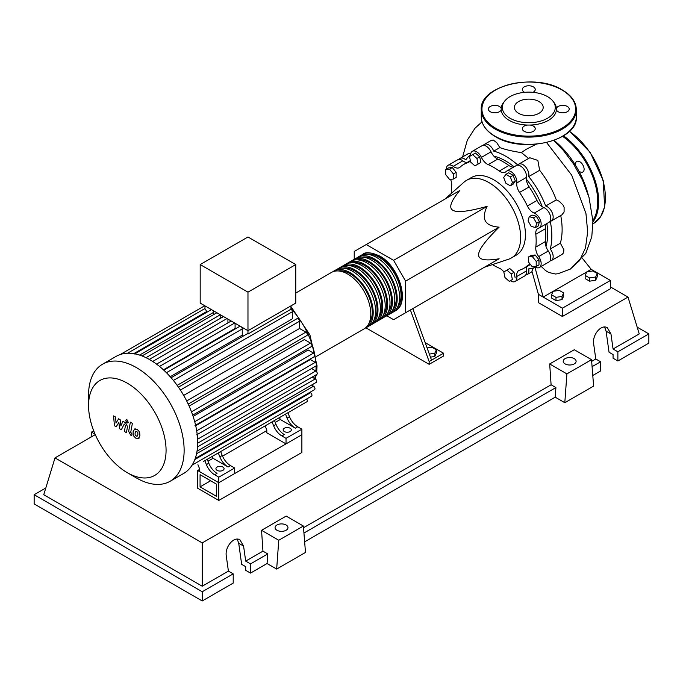 <?xml version="1.0" encoding="UTF-8"?>
<svg xmlns="http://www.w3.org/2000/svg" width="683" height="683" viewBox="0 0 683 683"><rect width="100%" height="100%" fill="white"/><g stroke="black" fill="none" stroke-linecap="round" stroke-linejoin="round"><path stroke-width="1.02" d="M200.068 486.868L200.068 474.668L216.4 484.093L216.4 496.293L200.068 486.868L210.637 480.764M197.669 488.251L197.669 470.51L218.799 482.71L218.799 500.451L197.669 488.251M266.822 430.58L222.53 456.15M199.59 469.4L197.669 470.51M218.799 500.451L301.877 452.488L301.877 434.738L218.799 482.71L199.59 471.62L199.59 468.845L197.925 464.679M545.982 246.384A59.327 34.252 -120 0 0 547.689 233.688A59.327 34.252 -120 0 0 546.844 223.546M542.276 206.753A59.327 34.252 -120 0 0 526.354 179.177M514.094 166.823A59.327 34.252 -120 0 0 493.886 156.159M484.358 267.284L508.545 259.241A44.822 25.877 -120 0 0 511.345 257.986A44.822 25.877 -120 0 0 520.625 237.471A44.822 25.877 -120 0 0 501.057 192.358A44.822 25.877 -120 0 0 466.523 180.355A44.822 25.877 -120 0 0 464.039 182.148L444.975 199.077M466.523 180.355L471.321 177.58A44.822 25.877 60 0 1 505.864 189.584A44.822 25.877 60 0 1 525.432 234.696A44.822 25.877 60 0 1 516.143 255.22L511.345 257.986M386.826 315.759L393.604 319.678L405.608 312.746L405.608 281.14L393.604 260.343L487.107 206.36C480.96 219.149 484.956 226.082 499.119 227.149C485.382 240.629 478.552 249.841 478.604 254.802C478.552 259.813 485.382 261.137 499.119 258.763L487.107 265.696M427.106 347.954L431.963 347.203L436.403 349.764L434.781 353.265L429.342 354.101M434.781 353.265L434.781 356.483L436.403 352.983L436.403 349.764M434.781 356.483L430.452 357.149M410.389 309.988L429.146 361.546L443.549 353.222L425.159 342.61M429.146 361.546L429.146 364.321L443.549 355.997L443.549 353.222M429.146 364.321L365.917 327.814M431.545 360.154L412.788 308.605M405.608 281.14L499.119 227.149M405.608 312.746L499.119 258.763M393.604 260.343L366.233 244.54L354.229 251.472L354.229 259.301M366.233 244.54L459.736 190.557C450.814 201.254 448.535 207.837 452.914 210.296C457.175 212.823 468.572 211.508 487.107 206.36M536.65 223.256L535.506 227.541L531.22 226.389L528.079 220.959L529.231 216.673L533.517 217.826L536.65 223.256L539.433 221.651L538.289 225.936L535.506 227.541M533.517 217.826L536.3 216.212L532.014 215.068L529.231 216.673M536.3 216.212L539.433 221.651M510.321 176.931L512.54 182.643L510.321 185.802L505.89 183.24L503.67 177.52L505.89 174.37L510.321 176.931L513.112 175.318L515.324 181.038L512.54 182.643M515.324 181.038L513.112 184.197L510.321 185.802M513.112 175.318L508.673 172.756L505.89 174.37M472.645 154.665L476.93 158.465L478.074 164.074L474.941 165.884L470.655 162.084L469.511 156.475L472.645 154.665L475.428 153.06L479.714 156.859L476.93 158.465M479.714 156.859L480.866 162.469L478.074 164.074M480.866 162.469L477.724 164.279M445.692 169.504L449.534 169.162L453.375 173.943L453.375 179.066L449.534 179.407L445.692 174.626L445.692 169.504L448.475 167.898L452.317 167.548L449.534 169.162M452.317 167.548L456.159 172.329L453.375 173.943M456.159 172.329L456.159 177.452L453.375 179.066M509.253 281.345L504.968 277.546L503.823 271.936L506.957 270.126L511.243 273.926L512.387 279.535L509.253 281.345M511.243 273.926L514.026 272.312L509.74 268.513L506.957 270.126M514.026 272.312L515.178 277.93M536.206 266.507L532.364 266.848L528.522 262.067L528.522 256.945L532.364 256.603L536.206 261.384L536.206 266.507L538.989 264.902L538.989 259.779L536.206 261.384M532.364 256.603L535.148 254.998L531.306 255.34L528.522 256.945M535.148 254.998L538.989 259.779M503.875 271.902A10.185 5.882 -120 0 0 499.282 268.171A60.002 34.645 60 0 1 492.417 264.603M470.604 155.844A8.486 4.901 60 0 1 472.337 151.319A8.486 4.901 60 0 1 481.43 157.38A10.185 5.882 -120 0 0 488.183 164.62A60.002 34.645 60 0 1 499.282 171.032A10.185 5.882 -120 0 0 505.318 172.15A10.185 5.882 -120 0 0 506.043 171.587A8.486 4.901 60 0 1 506.649 171.126A8.486 4.901 60 0 1 513.607 173.866A8.486 4.901 60 0 1 516.818 182.967A10.185 5.882 -120 0 0 519.558 192.427A60.002 34.645 60 0 1 527.404 206.018A10.185 5.882 -120 0 0 534.226 213.113A8.486 4.901 60 0 1 540.501 220.447A8.486 4.901 60 0 1 539.399 227.849A8.486 4.901 60 0 1 538.691 228.139A10.185 5.882 -120 0 0 537.845 228.489A10.185 5.882 -120 0 0 535.796 234.278L545.401 228.728A10.185 5.882 60 0 1 546.502 223.751M535.796 234.278A60.002 34.645 60 0 1 535.796 247.092A10.185 5.882 -120 0 0 538.691 256.569A8.486 4.901 60 0 1 539.399 267.471A8.486 4.901 60 0 1 534.533 266.66M545.401 228.728A60.002 34.645 60 0 1 545.401 241.543L535.796 247.092M538.691 256.569L548.295 251.02A10.185 5.882 60 0 1 545.401 241.543M519.558 192.427L529.163 186.886A10.185 5.882 60 0 1 526.422 177.426L516.818 182.967M529.163 186.886A60.002 34.645 60 0 1 537.009 200.478L527.404 206.018M534.226 213.113L543.83 207.572A10.185 5.882 60 0 1 537.009 200.478M488.183 164.62L497.787 159.079A10.185 5.882 60 0 1 491.034 151.831L481.43 157.38M497.787 159.079A60.002 34.645 60 0 1 508.886 165.482L499.282 171.032M513.753 167.019A10.185 5.882 60 0 1 508.886 165.482M467.018 162.537A10.185 5.882 60 0 1 462.843 160.812L453.239 166.362A10.185 5.882 -120 0 0 459.446 167.608A10.185 5.882 -120 0 0 460.069 167.147A60.002 34.645 60 0 1 463.731 164.432A60.002 34.645 60 0 1 467.915 162.614A10.185 5.882 -120 0 0 468.623 162.306A10.185 5.882 -120 0 0 470.288 160.274M451.326 193.434A60.002 34.645 60 0 1 451.668 185.708A10.185 5.882 -120 0 0 450.515 179.322M530.708 264.782A10.185 5.882 -120 0 0 528.027 265.192A10.185 5.882 -120 0 0 527.404 265.653A60.002 34.645 60 0 1 523.733 268.359A60.002 34.645 60 0 1 519.558 270.178A10.185 5.882 -120 0 0 518.841 270.485A10.185 5.882 -120 0 0 516.818 276.487A8.486 4.901 60 0 1 515.136 281.481A8.486 4.901 60 0 1 510.346 280.713M516.818 276.487L526.422 270.938A10.185 5.882 60 0 1 527.028 266.464M446.315 169.145A8.486 4.901 60 0 1 448.074 165.32L457.678 159.779A8.486 4.901 60 0 1 462.843 160.812M472.337 151.319L481.942 145.769A8.486 4.901 60 0 1 491.034 151.831M506.649 171.126L516.254 165.576A8.486 4.901 60 0 1 523.212 168.325A8.486 4.901 60 0 1 526.422 177.426M543.83 207.572A8.486 4.901 60 0 1 550.105 214.906A8.486 4.901 60 0 1 549.004 222.308L539.399 227.849M548.295 251.02A8.486 4.901 60 0 1 549.004 261.922L539.399 267.471M526.422 270.938A8.486 4.901 60 0 1 524.74 275.932L515.136 281.481M448.074 165.32A8.486 4.901 60 0 1 453.239 166.362M361.503 255.203A32.596 18.825 60 0 1 362.656 254.435A32.596 18.825 60 0 1 378.963 256.048A32.596 18.825 60 0 1 400.255 284.768A32.596 18.825 60 0 1 395.261 310.893A32.596 18.825 60 0 1 394.014 311.508M316.314 356.475L364.039 328.916A32.596 18.825 -120 0 0 369.042 302.791A32.596 18.825 -120 0 0 347.741 274.071A32.596 18.825 -120 0 0 331.443 272.449L295.756 293.058M367.01 254.307A31.239 18.04 60 0 1 378.963 257.158A31.239 18.04 60 0 1 398.351 281.635A31.239 18.04 60 0 1 397.54 307.188M332.689 271.834A32.596 18.825 60 0 1 333.842 271.066A32.596 18.825 60 0 1 350.14 272.679A32.596 18.825 60 0 1 371.441 301.408A32.596 18.825 60 0 1 366.447 327.533A32.596 18.825 60 0 1 365.2 328.147M366.447 327.533L368.846 326.141A32.596 18.825 -120 0 0 373.84 300.025A32.596 18.825 -120 0 0 352.548 271.296A32.596 18.825 -120 0 0 336.249 269.683L333.842 271.066M337.487 269.059A32.596 18.825 60 0 1 338.648 268.291A32.596 18.825 60 0 1 354.947 269.905A32.596 18.825 60 0 1 376.239 298.633A32.596 18.825 60 0 1 371.245 324.758A32.596 18.825 60 0 1 369.998 325.373M371.245 324.758L373.644 323.375A32.596 18.825 -120 0 0 378.647 297.25A32.596 18.825 -120 0 0 357.346 268.521A32.596 18.825 -120 0 0 341.048 266.908L338.648 268.291M342.294 266.293A32.596 18.825 60 0 1 343.447 265.525A32.596 18.825 60 0 1 359.753 267.138A32.596 18.825 60 0 1 381.046 295.859A32.596 18.825 60 0 1 376.051 321.983A32.596 18.825 60 0 1 374.805 322.598M376.051 321.983L378.45 320.6A32.596 18.825 -120 0 0 383.445 294.475A32.596 18.825 -120 0 0 362.152 265.747A32.596 18.825 -120 0 0 345.854 264.133L343.447 265.525M347.092 263.518A32.596 18.825 60 0 1 348.253 262.75A32.596 18.825 60 0 1 364.551 264.364A32.596 18.825 60 0 1 385.844 293.092A32.596 18.825 60 0 1 380.849 319.209A32.596 18.825 60 0 1 379.603 319.832M380.849 319.209L383.248 317.826A32.596 18.825 -120 0 0 388.251 291.701A32.596 18.825 -120 0 0 366.95 262.981A32.596 18.825 -120 0 0 350.652 261.358L348.253 262.75M351.899 260.744A32.596 18.825 60 0 1 353.051 259.975A32.596 18.825 60 0 1 369.349 261.589A32.596 18.825 60 0 1 390.65 290.318A32.596 18.825 60 0 1 385.656 316.442A32.596 18.825 60 0 1 384.409 317.057M385.656 316.442L388.055 315.051A32.596 18.825 -120 0 0 393.049 288.935A32.596 18.825 -120 0 0 371.757 260.206A32.596 18.825 -120 0 0 355.459 258.592L353.051 259.975M356.697 257.969A32.596 18.825 60 0 1 357.858 257.201A32.596 18.825 60 0 1 374.156 258.814A32.596 18.825 60 0 1 395.448 287.543A32.596 18.825 60 0 1 390.454 313.668A32.596 18.825 60 0 1 389.208 314.282M390.454 313.668L392.853 312.285A32.596 18.825 -120 0 0 397.856 286.16A32.596 18.825 -120 0 0 376.555 257.431A32.596 18.825 -120 0 0 360.257 255.818L357.858 257.201M362.203 257.081A31.239 18.04 60 0 1 374.156 259.924A31.239 18.04 60 0 1 393.545 284.41A31.239 18.04 60 0 1 392.734 309.962M357.405 259.856A31.239 18.04 60 0 1 369.349 262.699A31.239 18.04 60 0 1 388.747 287.184A31.239 18.04 60 0 1 387.935 312.737M352.599 262.631A31.239 18.04 60 0 1 364.551 265.474A31.239 18.04 60 0 1 383.94 289.959A31.239 18.04 60 0 1 383.129 315.503M347.801 265.397A31.239 18.04 60 0 1 359.753 268.248A31.239 18.04 60 0 1 379.142 292.725A31.239 18.04 60 0 1 378.331 318.278M342.994 268.171A31.239 18.04 60 0 1 354.947 271.014A31.239 18.04 60 0 1 374.335 295.5A31.239 18.04 60 0 1 373.524 321.053M338.196 270.946A31.239 18.04 60 0 1 350.14 273.789A31.239 18.04 60 0 1 369.537 298.275A31.239 18.04 60 0 1 368.726 323.827M217.117 470.365A4.072 2.356 180 0 1 215.922 468.709A4.072 2.356 180 0 1 218.44 466.532A4.072 2.356 180 0 1 222.88 467.044A4.072 2.356 180 0 1 224.075 468.709A4.072 2.356 180 0 1 221.557 470.877A4.072 2.356 180 0 1 217.117 470.365M284.35 431.554A4.072 2.356 180 0 1 283.155 429.889A4.072 2.356 180 0 1 285.673 427.712A4.072 2.356 180 0 1 290.113 428.224A4.072 2.356 180 0 1 291.308 429.889A4.072 2.356 180 0 1 288.789 432.066A4.072 2.356 180 0 1 284.35 431.554M136.344 477.912L127.311 472.696A54.811 31.64 -120 0 0 166.071 450.319A54.811 31.64 -120 0 0 127.311 383.197A54.811 31.64 -120 0 0 88.559 405.574A54.811 31.64 -120 0 0 127.311 472.696L136.344 477.912A67.574 39.016 -120 0 0 170.135 481.259A67.574 39.016 -120 0 0 180.491 427.106A67.574 39.016 -120 0 0 136.344 367.556A67.574 39.016 -120 0 0 102.552 364.21A67.574 39.016 -120 0 0 88.559 395.15L88.559 405.574M170.135 481.259L183.676 473.439A67.574 39.016 -120 0 0 187.432 470.724A67.574 39.016 -120 0 0 192.213 464.952A67.574 39.016 -120 0 0 195.329 458.216A67.574 39.016 -120 0 0 197.097 450.703A67.574 39.016 -120 0 0 197.669 442.507A67.574 39.016 -120 0 0 197.097 433.637A67.574 39.016 -120 0 0 195.329 424.083A67.574 39.016 -120 0 0 192.213 413.753A67.574 39.016 -120 0 0 187.432 402.458A67.574 39.016 -120 0 0 179.45 388.636A67.574 39.016 -120 0 0 172.056 378.843A67.574 39.016 -120 0 0 164.671 370.98A67.574 39.016 -120 0 0 157.278 364.671A67.574 39.016 -120 0 0 149.884 359.736A67.574 39.016 -120 0 0 142.499 356.133A67.574 39.016 -120 0 0 135.106 353.914A67.574 39.016 -120 0 0 127.712 353.239A67.574 39.016 -120 0 0 120.328 354.503A67.574 39.016 -120 0 0 116.101 356.389L102.552 364.21M173.388 380.44L292.409 311.721L292.409 318.807L177.153 385.349M189.123 406.086L304.379 339.545L310.517 343.088A2.04 1.178 60 0 1 311.849 344.881A2.04 1.178 60 0 1 311.533 346.512L192.7 415.127M193.127 416.408L308.153 349.995L313.531 353.102A2.04 1.178 60 0 1 314.863 354.904A2.04 1.178 60 0 1 314.556 356.535L194.971 425.569M195.705 425.731L310.347 359.54L315.247 362.374A2.04 1.178 60 0 1 316.579 364.167A2.04 1.178 60 0 1 316.272 365.798L196.687 434.84M247.972 292.153L200.187 264.569L200.187 303.107L247.972 330.7L295.756 303.107L295.756 264.569L247.972 292.153L247.972 334.03A2.04 1.178 -120 0 0 246.964 333.936L171.109 377.733M200.187 264.569L247.972 236.984L295.756 264.569M206.42 312.481L206.42 311.704A2.04 1.178 -120 0 0 204.994 309.22L204.994 305.882M213.591 314.641L213.591 312.362A2.04 1.178 -120 0 0 212.746 310.355M211.551 309.672A2.04 1.178 -120 0 0 211.132 309.766L134.534 353.99M220.754 318.133L220.754 314.983M227.926 322.914L227.926 319.123M235.507 328.796A59.088 34.116 -120 0 0 235.089 328.455L235.089 323.255M243.191 336.121A59.088 34.116 -120 0 0 242.26 335.131L242.26 328.916A2.04 1.178 -120 0 0 241.415 326.909M240.228 326.226A2.04 1.178 -120 0 0 239.801 326.32L163.818 370.186M292.409 311.721A2.04 1.178 -120 0 0 290.958 309.22L247.972 334.03M290.958 309.22L290.958 305.882M242.26 335.131L170.221 376.717M235.089 328.455L163.433 369.827M206.394 464.619A13.583 7.846 -120 0 0 214.633 474.753L217.032 473.37A13.583 7.846 60 0 1 208.802 463.228L206.394 464.619L204.832 460.692M216.793 453.785A2.04 1.178 -120 0 0 216.801 453.785L207.231 459.309L208.802 463.228M222.248 455.467L219.841 456.85A13.583 7.846 -120 0 0 228.079 466.993L230.478 465.61A13.583 7.846 60 0 1 222.248 455.467L220.677 451.548L270.579 422.734A2.04 1.178 -120 0 0 270.588 422.726M230.478 465.61L234.645 468.009L218.799 477.161L214.633 474.753M228.079 466.993L213.036 458.31L212.276 456.398M207.999 461.221L213.036 458.31M273.627 425.799A13.583 7.846 -120 0 0 281.866 435.942L284.265 434.55A13.583 7.846 60 0 1 276.034 424.416L273.627 425.799L272.065 421.881M284.026 414.974A2.04 1.178 -120 0 0 284.034 414.965L274.464 420.489L276.034 424.416M219.841 456.85L218.278 452.931M203.346 461.554A2.04 1.178 -120 0 0 203.355 461.546L306.898 401.766A2.04 1.178 -120 0 0 306.616 399.009M289.481 416.647L287.073 418.039A13.583 7.846 -120 0 0 295.312 428.173L297.711 426.79A13.583 7.846 60 0 1 289.481 416.647L287.91 412.728L299.154 406.24A2.04 1.178 60 0 0 299.163 406.231M297.711 426.79L301.877 429.197L286.032 438.341L281.866 435.942M295.312 428.173L280.269 419.49L279.509 417.578M275.232 422.401L280.269 419.49M287.073 418.039L285.511 414.111M301.877 429.197L301.877 434.738L286.032 443.89L266.822 432.8L266.822 430.025L265.158 425.868M183.676 395.406L299.572 328.489L305.873 332.126A2.04 1.178 60 0 1 307.205 333.927A2.04 1.178 60 0 1 306.898 335.558L188.209 404.08M311.559 368.521L315.811 370.971A2.04 1.178 -120 0 1 317.143 372.764A2.04 1.178 -120 0 1 316.827 374.395L197.669 443.199M299.572 328.489L299.572 321.223A2.04 1.178 -120 0 0 298.684 319.166A2.04 1.178 -120 0 0 297.114 318.62L178.434 387.15M197.02 451.198L316.272 382.352A2.04 1.178 -120 0 0 316.579 380.721A2.04 1.178 -120 0 0 315.247 378.928L312.114 377.118M195.218 458.541L314.556 389.634A2.04 1.178 -120 0 0 314.863 388.004A2.04 1.178 -120 0 0 313.531 386.211L311.559 385.067M192.111 465.123L311.533 396.174A2.04 1.178 -120 0 0 311.849 394.543A2.04 1.178 -120 0 0 310.517 392.742L309.843 392.358M286.032 443.89L286.032 438.341M234.645 468.009L234.645 473.558L218.799 482.71L218.799 477.161M135.926 431.195L135.072 432.971L135.157 435.302L137.035 436.386L137.889 434.593L137.804 432.288L135.823 431.246M134.577 429.061L133.057 431.801L133.356 435.626L135.669 438.11L138.376 438.529L139.913 435.763L139.605 431.955L137.274 429.47L134.363 429.172L135.174 428.702M138.376 438.529L139.409 437.948M130.368 422.154L128.66 431.28L130.581 435.062L131.725 435.728L132.058 433.944L130.709 432.322L132.391 423.323L130.368 422.154M126.97 422.828L127.841 422.914L128.199 422.12L126.97 419.994L126.107 419.908L125.749 420.702L126.97 422.828M116.195 426.764L118.885 422.435L119.585 428.719L121.352 429.744L124.263 424.032L125.467 425.569L124.383 431.494L126.406 432.663L127.516 426.602L125.595 422.82L122.914 421.283L120.891 425.893L120.199 419.712L118.62 418.799L115.999 423.076L115.666 417.1L113.583 415.896L114.437 425.74L116.195 426.764M554.084 140.357A65.201 37.642 60 0 1 588.234 194.86M585.16 275.394L586.782 271.894L592.844 270.955L597.284 273.516L595.661 277.016L589.6 277.955L585.16 275.394L585.16 278.613L589.6 281.174L589.6 277.955M595.661 277.016L595.661 280.235L597.284 276.735L597.284 273.516M595.661 280.235L589.6 281.174M551.548 294.8L553.17 291.299L559.232 290.369L563.663 292.93L562.041 296.422L555.979 297.361L551.548 294.8L551.548 298.019L555.979 300.58L555.979 297.361M562.041 296.422L562.041 299.641L563.663 296.14L563.663 292.93M562.041 299.641L555.979 300.58M483.316 145.377A8.486 4.901 60 0 1 484.341 144.386A8.486 4.901 60 0 1 493.732 151.131L499.836 147.605C505.633 149.671 512.813 151.336 521.394 152.616L528.83 158.61M493.732 151.131A65.201 37.642 60 0 1 517.748 165.004A8.486 4.901 60 0 1 518.653 164.193A8.486 4.901 60 0 1 525.85 167.215A8.486 4.901 60 0 1 528.719 176.581L539.638 170.28C546.69 179.287 552.248 189.157 556.303 199.888L545.708 206.001A8.486 4.901 60 0 1 552.385 213.173A8.486 4.901 60 0 1 551.403 220.916A8.486 4.901 60 0 1 550.25 221.292A65.201 37.642 60 0 1 550.25 249.03A8.486 4.901 60 0 1 551.403 260.539A8.486 4.901 60 0 1 550.028 260.932M484.341 144.386L491.419 140.305L493.322 140.075L496.823 142.764L499.836 147.605M459.053 159.387A8.486 4.901 60 0 1 460.077 158.388A8.486 4.901 60 0 1 465.772 159.856A65.201 37.642 60 0 1 470.587 154.725M460.077 158.388L468.325 153.632L470.724 153.76M528.719 176.581A65.201 37.642 60 0 1 545.708 206.001M535.574 267.275A65.201 37.642 60 0 1 528.719 268.88A8.486 4.901 60 0 1 527.139 274.549A8.486 4.901 60 0 1 525.765 274.942M560.683 215.273C562.698 225.8 562.596 235.106 560.367 243.191L550.25 249.03M556.303 199.888L559.112 201.203L563.014 205.028L564.107 207.393L564.09 212.003L561.921 214.846L551.403 220.916M518.653 164.193L529.795 157.756L537.854 160.411L539.638 170.28M560.367 243.191L563.859 249.696L563.62 252.761L562.16 254.332L551.403 260.539M533.389 268.026L531.912 271.125L538.392 294.305L543.198 297.079L534.994 267.497M541.209 266.421L545.478 270.511L548.765 272.466L555.399 274.011L558.037 273.729M536.24 144.25L526.098 149.355L521.394 152.616M582.462 258.387L591.222 269.358L586.834 271.885M586.774 271.928L553.221 291.299M553.153 291.334L543.198 297.079L562.408 308.17L610.431 280.448L591.222 269.358M610.431 280.448L610.431 288.764L562.408 316.485L538.392 302.629L538.392 294.305M562.408 316.485L562.408 308.17M575.581 165.406A6.113 3.526 60 0 1 575.47 164.219A6.113 3.526 60 0 1 576.734 161.419A6.113 3.526 60 0 1 581.446 163.058A6.113 3.526 60 0 1 584.11 169.205A6.113 3.526 60 0 1 582.847 172.005A6.113 3.526 60 0 1 578.817 171.015M504.609 101.186A26.483 15.291 180 0 1 547.518 96.619A26.483 15.291 180 0 1 552.974 101.186A26.483 15.291 180 0 1 543.813 120.029A26.483 15.291 180 0 1 510.064 118.244A26.483 15.291 180 0 1 504.609 101.186L503.542 102.578A27.662 15.974 0 0 0 501.16 108.358A6.454 3.722 0 0 0 499.393 106.463A6.454 3.722 0 0 0 492.366 105.652A6.454 3.722 0 0 0 488.379 109.092A6.454 3.722 0 0 0 490.274 111.73A6.454 3.722 0 0 0 496.695 112.661A6.454 3.722 0 0 0 501.16 109.835L501.288 108.87M501.16 109.835A27.662 15.974 0 0 0 509.228 120.387A27.662 15.974 0 0 0 527.515 125.049A6.454 3.722 0 0 0 522.341 128.703A6.454 3.722 0 0 0 524.228 131.332A6.454 3.722 0 0 0 531.263 132.143A6.454 3.722 0 0 0 535.241 128.703A6.454 3.722 0 0 0 533.355 126.065A6.454 3.722 0 0 0 530.068 125.049A27.662 15.974 0 0 0 556.423 109.835A6.454 3.722 0 0 0 558.19 111.73A6.454 3.722 0 0 0 565.217 112.541A6.454 3.722 0 0 0 569.204 109.092A6.454 3.722 0 0 0 567.308 106.463A6.454 3.722 0 0 0 560.888 105.532A6.454 3.722 0 0 0 556.423 108.358A27.662 15.974 0 0 0 554.041 102.578L552.974 101.186M532.962 92.333A6.454 3.722 0 0 0 535.241 89.49A6.454 3.722 0 0 0 533.355 86.861A6.454 3.722 0 0 0 526.32 86.049A6.454 3.722 0 0 0 522.341 89.49A6.454 3.722 0 0 0 524.228 92.128A6.454 3.722 0 0 0 524.621 92.333M518.61 113.31A14.394 8.316 0 0 0 534.302 115.111A14.394 8.316 0 0 0 543.19 107.436A14.394 8.316 0 0 0 538.972 101.554A14.394 8.316 0 0 0 523.28 99.752A14.394 8.316 0 0 0 514.393 107.436A14.394 8.316 0 0 0 518.61 113.31M530.068 125.049L527.515 125.049M556.423 109.835L556.295 108.87M565.097 363.902A6.454 3.722 180 0 1 563.21 361.273A6.454 3.722 180 0 1 567.189 357.824A6.454 3.722 180 0 1 574.224 358.635A6.454 3.722 180 0 1 576.111 361.273A6.454 3.722 180 0 1 572.132 364.713A6.454 3.722 180 0 1 565.097 363.902M276.957 530.256A6.454 3.722 180 0 1 275.07 527.626A6.454 3.722 180 0 1 279.048 524.185A6.454 3.722 180 0 1 286.083 524.988A6.454 3.722 180 0 1 287.97 527.626A6.454 3.722 180 0 1 283.991 531.067A6.454 3.722 180 0 1 276.957 530.256M202.236 600.963L233.21 583.077L233.21 573.874L228.404 571.099L226.295 556.073C224.656 546.981 234.021 535.882 239.972 539.877L243.583 546.093L245.692 561.119L250.499 563.893L250.499 573.097L245.692 570.322L245.692 566.659L241.662 564.337L238.709 543.275L237.24 539.126M34.15 494.714L202.228 591.751L202.228 600.963L34.15 503.917L34.15 494.714L45.812 487.978M592.784 375.479L600.588 370.971L600.588 361.768L595.781 358.993L593.672 343.967C592.033 334.875 601.399 323.776 607.358 327.772L610.961 333.987L613.069 349.013L617.876 351.788L617.876 360.991L613.069 358.216L613.069 354.554L609.04 352.232L606.086 331.17L604.617 327.029M564.807 402.714L566.899 373.891L591.529 359.676L593.621 386.083L564.807 402.714L555.202 397.173L304.644 541.832M276.666 569.076L278.758 540.253L303.389 526.03L305.48 552.436L276.666 569.076L267.062 563.526L250.499 573.097M233.21 573.874L202.236 591.751M267.062 563.526L267.762 553.922L250.499 563.893M267.762 553.922L262.955 551.147L245.692 561.119M228.404 571.099L202.236 586.21L43.755 494.714L54.999 457.892L95.278 434.636M600.588 361.768L592.084 366.677M637.188 327.166L648.85 333.902L648.85 343.105L617.876 360.991M648.85 333.902L617.876 351.788M595.781 358.993L591.666 361.375M610.431 286.937L628.001 297.079L639.245 333.902L613.069 349.013M278.758 540.253L261.546 530.307L286.168 516.092L303.389 526.03M262.955 551.147L261.546 530.307M566.899 373.891L549.687 363.954L574.309 349.73L591.529 359.676M555.202 397.173L555.902 387.568L551.096 384.794L549.687 363.954M93.708 430.828L91.471 432.117L91.112 437.043M95.099 434.209L91.471 432.117M555.902 387.568L303.944 533.03M551.096 384.794L303.525 527.728M202.236 586.21L202.236 542.9L54.999 457.892M628.001 297.079L202.236 542.9M469.247 161.845L467.915 162.614M527.404 265.653L528.736 264.884M312.114 385.391A59.088 34.116 -120 0 0 312.575 384.486M314.701 378.604A59.088 34.116 -120 0 0 315.418 375.215M315.913 371.031A59.088 34.116 -120 0 0 316.05 367.223A59.088 34.116 -120 0 0 316.033 365.934M315.887 362.912A59.088 34.116 -120 0 0 314.974 355.723M314.761 354.605A59.088 34.116 -120 0 0 290.958 308.511M166.421 372.696L242.26 328.916M159.515 366.43L234.687 323.025M152.685 361.452L226.961 318.568M146 357.679L220.353 314.752M139.58 355.092L213.591 312.362M196.687 430.819L315.247 362.374M186.681 400.947L305.873 332.126M194.715 421.701L313.531 353.102M191.496 411.806L310.517 343.088M197.592 439.22L315.811 370.971M180.38 390.036L299.572 321.223M197.515 446.904L315.247 378.928L316.263 374.728M196.542 453.751L313.531 386.211M194.86 459.514L310.517 392.742M133.748 353.666L206.42 311.704M546.613 142.576L571.714 175.172L585.954 213.557L587.67 231.819L585.519 247.835L579.619 260.539L570.356 269.059L557.985 273.746M592.946 221.941A56.032 32.349 -120 0 0 598.667 201.562A56.032 32.349 -120 0 0 563.526 135.823M569.537 131.179L590.163 152.335L603.217 180.474L604.634 206.855L600.63 216.759L593.783 223.332A56.032 32.349 -120 0 0 605.386 197.686A56.032 32.349 -120 0 0 569.374 131.332M592.895 220.489A55.349 31.956 -120 0 0 597.702 201.562A55.349 31.956 -120 0 0 562.63 136.361M481.25 109.647C479.261 85.657 535.062 72.526 562.271 89.934C571.415 95.338 576.102 101.912 576.332 109.647A47.537 27.448 180 0 1 546.981 135.012A47.537 27.448 180 0 1 495.175 129.061A47.537 27.448 180 0 1 481.25 109.647L481.25 116.861A47.537 27.448 0 0 0 495.175 136.267A47.537 27.448 0 0 0 546.981 142.218A47.537 27.448 0 0 0 576.332 116.861C578.322 140.852 522.529 153.982 495.312 136.574C486.168 131.17 481.481 124.596 481.25 116.861M495.653 128.225A46.862 27.055 0 0 0 561.93 128.225A46.862 27.055 0 0 0 561.93 89.968A46.862 27.055 0 0 0 495.653 89.968A46.862 27.055 0 0 0 495.653 128.225M238.709 543.275L243.583 546.093M606.086 331.17L610.961 333.987M470.049 160.787L463.731 164.432M530.051 264.714L523.733 268.359M395.261 310.893C410.603 303.303 399.162 266.208 379.637 255.98C370.929 252.24 365.268 251.728 362.656 254.435M290.958 306.582L309.894 334.858L317.04 365.84L316.699 371.842M313.147 384.153L312.387 385.545M156.552 364.124L231.213 321.019M149.287 359.395L223.486 316.562M216.878 312.746L142.03 355.954M204.746 305.745L120.259 354.52M204.994 308.52L127.516 353.248M128.652 422.444L127.841 422.914M126.918 419.439L126.107 419.908M532.074 271.697L527.139 274.549M553.7 140.493L563.279 150.311L573.404 163.749L582.514 180.141L589.028 197.481L592.921 221.07L591.794 236.728L585.801 253.376L570.356 269.068M482.01 121.813L474.967 128.276L467.377 139.998L462.587 156.945M593.783 223.332L592.964 223.802M576.332 109.647L576.332 116.861"/></g></svg>
